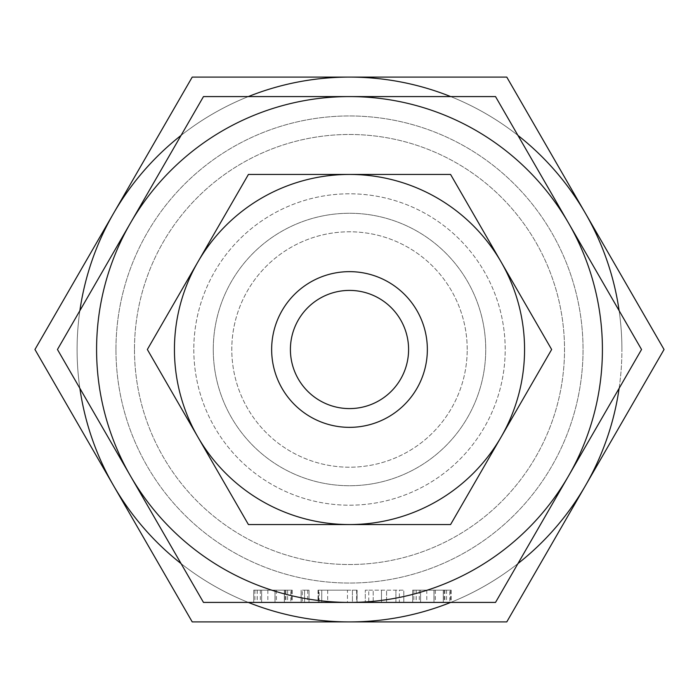 <?xml version="1.0" encoding="UTF-8"?>
<svg xmlns="http://www.w3.org/2000/svg" width="699" height="699" viewBox="0 0 699 699"><rect width="100%" height="100%" fill="white"/><g stroke="black" fill="none" stroke-linecap="round" stroke-linejoin="round"><path stroke-width="0.52" stroke-dasharray="3.5 2.62" d="M302.309 590.157L309.019 590.157L304.572 590.157L304.572 602.416L309.019 602.416L301.12 602.416L304.572 602.416L304.572 590.157L302.309 590.157L302.309 602.416M356.997 590.157L318.028 590.157L347.464 590.157L347.464 602.416L318.028 602.416L357.102 602.416L357.102 590.157L356.997 602.416M399.365 602.416L365.297 602.416L399.365 602.416L399.365 590.157L403.804 590.157L403.804 602.416L403.804 590.157L386.573 590.157L386.573 602.416L386.591 590.157L381.497 590.157L381.497 602.416L381.462 590.157L365.297 590.157L365.297 602.416L365.297 590.157L368.757 590.157L368.757 602.416M449.78 590.157L412.69 590.157L451.196 590.157L434.07 590.157L451.196 590.157L451.196 602.416L412.69 602.416L451.196 602.416L451.196 590.157L449.78 590.157L449.78 602.416M203.479 602.416L495.521 602.416L641.542 349.5L495.521 96.584L203.479 96.584L57.458 349.5L203.479 602.416M290.81 590.157L253.728 590.157L292.234 590.157L275.109 590.157L292.234 590.157L292.234 602.416L253.728 602.416L292.234 602.416L292.234 590.157L290.81 590.157L290.81 602.416M213.265 349.5A136.235 136.235 0 0 1 349.5 213.265A136.235 136.235 0 0 1 485.735 349.5A136.235 136.235 0 0 1 349.5 485.735A136.235 136.235 0 0 1 213.265 349.5A136.235 136.235 0 0 0 349.5 485.735A136.235 136.235 0 0 0 485.735 349.5A136.235 136.235 0 0 0 349.5 213.265A136.235 136.235 0 0 0 213.265 349.5M197.887 437.032A175.065 175.065 0 0 1 349.5 174.435A175.065 175.065 0 0 1 501.113 437.032A175.065 175.065 0 0 1 197.887 437.032L248.425 524.565L450.575 524.565L551.651 349.5L450.575 174.435L248.425 174.435L147.349 349.5L197.887 437.032A175.065 175.065 0 0 0 524.565 349.5A175.065 175.065 0 0 0 197.887 261.968A175.065 175.065 0 0 0 197.887 437.032M467.203 349.5A117.703 117.703 0 0 0 349.5 231.797A117.703 117.703 0 0 0 231.797 349.5A117.703 117.703 0 0 0 349.5 467.203A117.703 117.703 0 0 0 467.203 349.5A117.703 117.703 0 0 0 349.5 231.797A117.703 117.703 0 0 0 231.797 349.5A117.703 117.703 0 0 0 349.5 467.203A117.703 117.703 0 0 0 467.203 349.5M271.649 349.5A77.851 77.851 0 0 1 349.5 271.649A77.851 77.851 0 0 1 427.351 349.5A77.851 77.851 0 0 1 349.5 427.351A77.851 77.851 0 0 1 271.649 349.5M349.5 96.584A252.916 252.916 0 0 1 568.532 475.958A252.916 252.916 0 0 1 96.584 349.5A252.916 252.916 0 0 1 349.5 96.584M134.479 349.5A215.021 215.021 0 0 0 349.5 564.521A215.021 215.021 0 0 0 564.521 349.5A215.021 215.021 0 0 0 349.5 134.479A215.021 215.021 0 0 0 134.479 349.5A215.021 215.021 0 0 1 349.5 134.479A215.021 215.021 0 0 1 564.521 349.5A215.021 215.021 0 0 1 349.5 564.521A215.021 215.021 0 0 1 134.479 349.5M290.408 349.5A59.092 59.092 0 0 1 349.5 290.408A59.092 59.092 0 0 1 408.592 349.5A59.092 59.092 0 0 1 349.5 408.592A59.092 59.092 0 0 1 290.408 349.5M193.806 349.5A155.694 155.694 0 0 0 349.5 505.194A155.694 155.694 0 0 0 505.194 349.5A155.694 155.694 0 0 0 349.5 193.806A155.694 155.694 0 0 0 193.806 349.5A155.694 155.694 0 0 0 349.5 505.194A155.694 155.694 0 0 0 505.194 349.5A155.694 155.694 0 0 0 349.5 193.806A155.694 155.694 0 0 0 193.806 349.5M115.955 349.5A233.545 233.545 0 0 1 349.5 115.955A233.545 233.545 0 0 1 583.045 349.5A233.545 233.545 0 0 1 349.5 583.045A233.545 233.545 0 0 1 115.955 349.5A233.545 233.545 0 0 0 349.5 583.045A233.545 233.545 0 0 0 583.045 349.5A233.545 233.545 0 0 0 349.5 115.955A233.545 233.545 0 0 0 115.955 349.5M113.588 213.3L34.95 349.5L113.588 485.7A272.409 272.409 0 0 1 349.5 77.091L192.225 77.091L113.588 213.3M79.869 310.679A272.409 272.409 0 0 0 79.869 388.321M248.311 96.584A272.409 272.409 0 0 0 181.067 135.405M619.131 388.321A272.409 272.409 0 0 0 621.909 349.5A272.409 272.409 0 0 1 585.413 485.7L664.05 349.5L506.775 77.091L349.5 77.091A272.409 272.409 0 0 1 621.909 349.5A272.409 272.409 0 0 0 349.5 77.091A272.409 272.409 0 0 0 77.091 349.5A272.409 272.409 0 0 0 349.5 621.909A272.409 272.409 0 0 0 619.131 310.679M113.588 485.7L192.225 621.909L349.5 621.909A272.409 272.409 0 0 1 113.588 485.7M181.067 563.595A272.409 272.409 0 0 0 248.311 602.416M517.933 135.405A272.409 272.409 0 0 0 450.689 96.584M450.689 602.416A272.409 272.409 0 0 0 517.933 563.595M585.413 485.7A272.409 272.409 0 0 1 349.5 621.909L506.775 621.909L585.413 485.7M434.07 590.157L434.07 602.416M435.398 590.157L435.398 602.416M446.565 590.157L446.565 602.416M444.87 590.157L444.87 602.416M444.127 590.157L444.127 602.416M426.792 590.157L426.792 602.416M420.588 590.157L420.588 602.416L433.983 602.416L420.588 602.416L420.588 590.157L433.983 590.157L420.588 590.157L420.588 602.416L420.588 590.157M419.295 590.157L419.295 602.416M416.15 590.157L416.15 602.416M413.878 590.157L413.878 602.416M412.69 590.157L412.69 602.416L412.69 590.157M416.211 590.157L416.211 602.416M433.965 590.157L433.965 602.416M451.196 590.157L451.196 602.416M443.297 590.157L433.983 590.157L443.297 590.157L443.297 602.416L433.983 602.416L443.297 602.416L443.297 590.157M433.983 590.157L433.983 602.416L433.983 590.157M368.757 590.157L373.196 590.157L373.196 602.416L373.196 590.157L395.905 590.157L395.905 602.416L395.905 590.157L399.365 590.157M356.77 590.157L356.77 602.416M356.639 590.157L356.639 602.416M327.682 590.157L327.682 602.416M356.971 590.157L352.427 590.157L352.427 602.416L352.427 590.157L356.971 590.157L356.971 602.416M347.464 590.157L321.732 590.157L321.732 602.416L321.732 590.157L319.111 590.157L319.111 602.416M318.028 590.157L318.028 602.416M318.071 590.157L318.071 602.416M318.211 590.157L318.211 602.416M318.534 590.157L318.534 602.416M319.111 590.157L318.185 590.157L318.185 602.416M318.185 590.157L321.732 590.157L321.732 602.416M321.732 590.157L352.427 590.157L352.427 602.416M352.427 590.157L357.102 590.157M309.019 590.157L309.019 602.416L309.019 590.157M307.691 590.157L307.691 602.416M301.12 590.157L301.12 602.416L301.12 590.157M275.109 590.157L275.109 602.416M276.437 590.157L276.437 602.416M287.604 590.157L287.604 602.416M285.908 590.157L285.908 602.416M285.166 590.157L285.166 602.416M267.831 590.157L267.831 602.416M261.627 590.157L261.627 602.416L275.013 602.416L261.627 602.416L261.627 590.157L275.013 590.157L275.004 602.416L284.336 602.416L275.013 602.416L275.013 590.157L261.627 590.157L261.627 602.416L261.627 590.157M260.334 590.157L260.334 602.416M257.18 590.157L257.18 602.416M254.917 590.157L254.917 602.416M253.728 590.157L253.728 602.416L253.728 590.157M257.241 590.157L257.241 602.416M292.234 590.157L292.234 602.416M284.336 590.157L275.013 590.157L284.336 590.157L284.336 602.416L284.336 590.157M275.013 590.157L275.013 602.416M450.549 590.157L450.549 602.416M291.588 590.157L291.588 602.416"/><path stroke-width="1.05" d="M357.102 602.416L347.464 602.416M349.5 602.416L203.479 602.416L130.468 475.958A252.916 252.916 0 0 0 602.416 349.5A252.916 252.916 0 0 0 130.468 223.042A252.916 252.916 0 0 0 130.468 475.958L57.458 349.5L203.479 96.584L495.521 96.584L641.542 349.5L495.521 602.416L349.5 602.416M551.651 349.5L450.575 524.565L248.425 524.565L147.349 349.5L248.425 174.435L450.575 174.435L551.651 349.5M524.565 349.5A175.065 175.065 0 0 1 349.5 524.565A175.065 175.065 0 0 1 174.435 349.5A175.065 175.065 0 0 1 349.5 174.435A175.065 175.065 0 0 1 524.565 349.5M427.351 349.5A77.851 77.851 0 0 1 349.5 427.351A77.851 77.851 0 0 1 271.649 349.5A77.851 77.851 0 0 1 349.5 271.649A77.851 77.851 0 0 1 427.351 349.5M290.408 349.5A59.092 59.092 0 0 0 349.5 408.592A59.092 59.092 0 0 0 408.592 349.5A59.092 59.092 0 0 0 349.5 290.408A59.092 59.092 0 0 0 290.408 349.5M79.869 388.321A272.409 272.409 0 0 0 113.588 485.7L34.95 349.5L113.588 213.3A272.409 272.409 0 0 0 79.869 310.679M181.067 135.405A272.409 272.409 0 0 0 113.588 213.3L192.225 77.091L349.5 77.091A272.409 272.409 0 0 0 248.311 96.584M248.311 602.416A272.409 272.409 0 0 0 349.5 621.909L192.225 621.909L113.588 485.7A272.409 272.409 0 0 0 181.067 563.595M517.933 563.595A272.409 272.409 0 0 0 619.131 388.321M619.131 310.679A272.409 272.409 0 0 0 517.933 135.405M450.689 96.584A272.409 272.409 0 0 0 349.5 77.091L506.775 77.091L664.05 349.5L506.775 621.909L349.5 621.909A272.409 272.409 0 0 0 450.689 602.416"/></g></svg>
